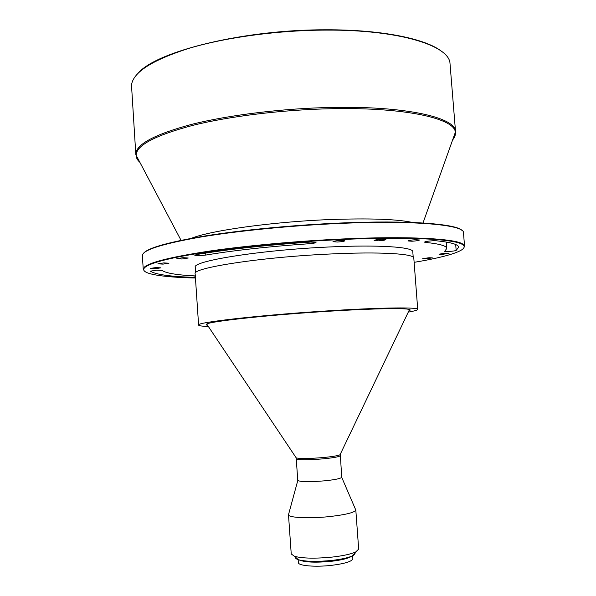 <?xml version="1.0" encoding="UTF-8"?>
<svg xmlns="http://www.w3.org/2000/svg" width="596" height="596" viewBox="0 0 596 596"><rect width="100%" height="100%" fill="white"/><g stroke="black" fill="none" stroke-linecap="round" stroke-linejoin="round"><path stroke-width="0.89" d="M195.309 275.933C176.945 275.047 165.844 273.191 162 270.383L156.539 270.167L150.356 271.173C155.631 274.532 170.21 276.596 194.095 277.356L195.406 277.363M432.897 240.754C428.025 241.075 425.224 241.529 424.486 242.132L425.425 242.408C439.52 243.824 446.642 245.85 446.769 248.48L444.683 251.288C444.445 251.981 455.247 251.154 456.156 250.409L458.629 247.28C458.51 244.479 451.068 242.311 436.302 240.769L432.897 240.754M310.695 242.043L309.525 242.103C265.436 245.18 227.828 249.322 196.717 254.529L194.736 255.185C196.434 255.796 200.114 255.758 205.791 255.058C234.444 250.305 268.863 246.528 309.056 243.734C313.272 243.399 315.589 242.967 316.014 242.43L310.695 242.043M425.976 258.843L432.346 257.882L429.06 257.725L422.676 258.686L425.976 258.843M442.351 254.35L449.034 253.33L445.696 253.158L439.014 254.179L442.351 254.35M412.007 241.231C416.358 240.948 418.861 240.531 419.517 239.987L415.531 239.704C411.158 239.994 408.647 240.404 407.999 240.948L412.007 241.231M378.4 240.821C382.766 240.546 385.262 240.121 385.895 239.57L381.634 239.257C377.246 239.54 374.742 239.957 374.132 240.516L378.4 240.821M337.515 242.028C341.836 241.752 344.287 241.335 344.875 240.784L340.331 240.449C335.988 240.724 333.529 241.134 332.955 241.693L337.515 242.028M182.048 259.007L188.247 258.016L183.039 257.688L176.826 258.679L182.048 259.007M163.043 264.125L168.951 263.201L163.803 262.91L157.88 263.834L163.043 264.125M155.169 268.707L160.831 267.842L155.817 267.582L150.147 268.446L155.169 268.707M298.149 559.517L298.373 562.594C298.015 565.783 315.411 567.288 331.853 565.313C345.196 563.578 352.191 561.372 352.847 558.69L352.623 555.614M299.162 559.949C304.861 562.341 315.664 562.788 331.562 561.283C341.955 560.017 348.66 558.31 351.685 556.187M300.734 560.315C307.037 562.266 317.266 562.549 331.413 561.164C340.428 560.084 346.686 558.616 350.187 556.768M295.467 557.141C295.154 558.132 296.13 558.988 298.387 559.726C305.8 561.663 317.035 561.886 332.076 560.396C341.501 559.279 348.28 557.759 352.422 555.852C354.553 554.802 355.395 553.811 354.948 552.872M288.486 514.743L291.235 553.967L294.551 556.329C302.91 558.482 315.627 558.713 332.71 557.029C343.4 555.77 351.074 554.071 355.738 551.941L358.673 549.132L355.805 509.923C354.97 512.426 346.298 514.639 329.797 516.553C309.384 518.766 287.95 517.723 288.486 514.743L297.799 480.458M340.152 455.679C339.519 456.737 333.82 457.795 323.054 458.86C307.32 460.097 298.38 460.082 296.249 458.831L297.769 480.354C299.93 481.933 308.884 482.089 324.634 480.83C335.406 479.698 341.098 478.491 341.709 477.202L340.301 454.197M207.55 325.274C206.007 324.969 205.732 324.559 206.73 324.053C210.276 321.251 271.947 314.621 331.48 311.082C374.176 308.467 405.652 307.976 409.527 309.518C410.584 309.875 410.376 310.315 408.893 310.844M208.332 326.444C202.014 326.258 198.773 325.803 198.602 325.081C194.952 322.443 264.043 314.651 333.38 310.531C383.98 307.439 418.638 307.193 417.722 309.376C417.654 310.114 414.511 311.023 408.282 312.11M198.602 325.081L195.168 273.84C191.331 268.073 260.035 257.226 329.268 254.045C379.786 251.527 414.548 253.702 413.81 258.165L417.722 309.376M195.622 272.789L195.257 267.358C191.42 261.227 259.752 250.059 328.62 247.005C378.877 244.569 413.505 247.035 412.797 251.765L413.207 257.189M195.451 278.019C160.153 277.222 137.773 273.49 145.074 267.299C151.034 262.434 172.706 257.167 210.09 251.512C247.005 246.148 296.763 241.581 342.015 239.503C407.716 236.441 454.919 239.078 462.459 244.546C470.572 249.635 448.952 256.526 414.123 262.344M144.426 271.113L143.249 269.303L144.642 266.911C150.602 262.017 172.319 256.727 209.799 251.043C246.811 245.656 296.711 241.067 342.089 238.996C407.984 235.927 455.292 238.594 462.831 244.107L464.552 246.275L463.651 248.234M143.249 269.303L142.369 255.714C142.235 250.245 161.121 244.122 199.034 237.327C236.739 230.928 291.384 225.489 340.942 223.388C415.77 220.125 464.627 225.035 463.487 232.693L464.552 246.275M143.576 253.196C148.315 247.72 169.435 241.879 206.924 235.666C244.002 229.803 294.707 224.96 340.8 223.008C408.312 220.08 455.985 223.813 461.93 230.376M138.942 160.711L135.828 154.655L131.5 85.168C132.968 72.325 152.293 60.002 189.468 48.194C226.368 37.235 278.846 30.172 326.757 30.091C398.195 29.785 447.186 45.02 449.913 62.342L455.545 131.738L453.325 138.175M138.034 73.286C156.204 51.427 243.898 29.375 326.623 29.8C382.192 29.614 426.177 38.882 441.755 51.509M191.361 238.318C210.187 230.592 272.365 221.801 329.461 219.581C369.185 218.143 396.869 219.105 412.514 222.464M425.365 241.693L425.425 242.408M295.884 457.378L296.227 457.899C300.235 458.801 309.168 458.689 323.032 457.564C332.263 456.67 337.932 455.739 340.033 454.763L409.527 309.518M139.725 162.194C137.385 160.056 136.179 157.776 136.111 155.355C136.179 145.431 154.938 135.471 192.381 125.473C229.609 116.168 283.45 109.59 332.464 108.703C406.248 107.206 455.284 118.768 455.359 132.476C455.642 134.882 454.77 137.304 452.759 139.755M181.05 240.33L135.828 154.655C135.411 144.649 153.947 134.577 191.45 124.43C228.76 114.991 283.04 108.308 332.434 107.429C407.008 105.932 456.171 117.807 455.545 131.738L423.004 222.986M205.657 253.084L205.791 255.058M308.937 242.147L309.056 243.734M455.702 244.531L456.156 250.409M193.998 275.866L194.095 277.356M298.387 559.726L294.551 556.329M296.249 458.831L296.227 457.899L206.73 324.053M145.074 267.299L144.642 266.911M462.459 244.546L462.831 244.107M341.702 477.307L355.469 509.304M352.422 555.852L355.738 551.941M446.27 242.058L446.769 248.48"/></g></svg>
